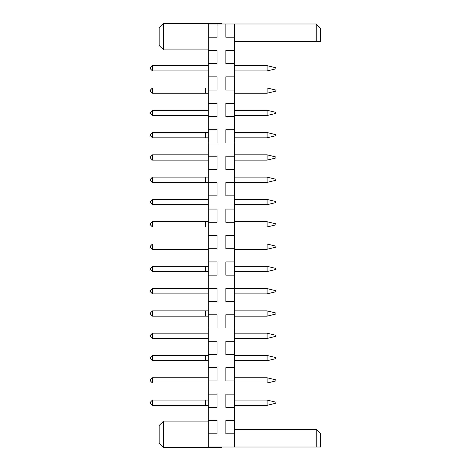 <?xml version="1.0" encoding="UTF-8"?>
<svg xmlns="http://www.w3.org/2000/svg" width="471" height="471" viewBox="0 0 471 471"><rect width="100%" height="100%" fill="white"/><g stroke="black" fill="none" stroke-linecap="round" stroke-linejoin="round"><path stroke-width="0.71" d="M208.294 23.992L217.072 23.992L217.072 37.209L208.294 37.209L208.294 23.992M234.623 433.791L234.623 420.574L225.845 420.574L225.845 433.791L234.623 433.791L234.623 447.008L208.294 447.008L208.294 37.209M217.072 23.992L316.241 23.992L316.241 41.542L320.633 41.542L320.633 28.378L316.241 23.992M234.623 420.574L234.623 23.992M234.623 394.133L225.845 394.133L225.845 407.35L234.623 407.35M234.623 367.692L225.845 367.692L225.845 380.915L234.623 380.915M234.623 341.257L225.845 341.257L225.845 354.475L234.623 354.475M234.623 314.816L225.845 314.816L225.845 328.034L234.623 328.034M234.623 288.376L225.845 288.376L225.845 301.599L234.623 301.599M234.623 261.941L225.845 261.941L225.845 275.158L234.623 275.158M234.623 235.5L225.845 235.5L225.845 248.717L234.623 248.717M234.623 209.059L225.845 209.059L225.845 222.283L234.623 222.283M234.623 182.624L225.845 182.624L225.845 195.842L234.623 195.842M234.623 156.184L225.845 156.184L225.845 169.401L234.623 169.401M234.623 129.743L225.845 129.743L225.845 142.966L234.623 142.966M234.623 103.308L225.845 103.308L225.845 116.525L234.623 116.525M234.623 76.867L225.845 76.867L225.845 90.085L234.623 90.085M234.623 50.426L225.845 50.426L225.845 63.65L234.623 63.65M225.845 23.992L225.845 37.209L234.623 37.209M208.294 50.426L217.072 50.426L217.072 63.65L208.294 63.65M208.294 76.867L217.072 76.867L217.072 90.085L208.294 90.085M208.294 103.308L217.072 103.308L217.072 116.525L208.294 116.525M208.294 129.743L217.072 129.743L217.072 142.966L208.294 142.966M208.294 156.184L217.072 156.184L217.072 169.401L208.294 169.401M208.294 182.624L217.072 182.624L217.072 195.842L208.294 195.842M208.294 209.059L217.072 209.059L217.072 222.283L208.294 222.283M208.294 235.5L217.072 235.5L217.072 248.717L208.294 248.717M208.294 261.941L217.072 261.941L217.072 275.158L208.294 275.158M208.294 288.376L217.072 288.376L217.072 301.599L208.294 301.599M208.294 314.816L217.072 314.816L217.072 328.034L208.294 328.034M208.294 341.257L217.072 341.257L217.072 354.475L208.294 354.475M208.294 367.692L217.072 367.692L217.072 380.915L208.294 380.915M208.294 394.133L217.072 394.133L217.072 407.35L208.294 407.35M208.294 420.574L217.072 420.574L217.072 433.791L208.294 433.791M163.531 49.879L159.145 45.493L159.145 27.936L163.531 23.55L163.531 49.879L208.294 49.879M163.531 23.55L221.458 23.55L221.458 23.992M163.531 447.45L159.145 443.064L159.145 425.507L163.531 421.121L163.531 447.45L221.458 447.45L221.458 447.008M316.241 447.008L320.633 447.008L320.633 433.844L316.241 429.458L316.241 447.008L234.623 447.008M208.294 132.551L205.662 132.551L205.662 137.82L208.294 137.82M205.662 137.82L152.474 137.82L150.367 135.713L150.367 134.659L152.474 132.551L152.474 137.82M205.662 132.551L152.474 132.551M208.294 110.261L152.474 110.261L152.474 115.525L208.294 115.525M208.294 65.675L152.474 65.675L152.474 70.944L208.294 70.944M208.294 87.971L205.662 87.971L205.662 93.234L208.294 93.234M205.662 93.234L152.474 93.234L150.367 91.127L150.367 90.073L152.474 87.971L152.474 93.234M205.662 87.971L152.474 87.971M208.294 154.847L152.474 154.847L152.474 160.111L208.294 160.111M208.294 244.013L152.474 244.013L152.474 249.277L208.294 249.277M208.294 221.723L205.662 221.723L205.662 226.987L208.294 226.987M205.662 226.987L152.474 226.987L150.367 224.879L150.367 223.825L152.474 221.723L152.474 226.987M205.662 221.723L152.474 221.723M208.294 177.137L152.474 177.137L152.474 182.401L208.294 182.401M205.662 177.137L205.662 182.401M208.294 204.697L152.474 204.697L152.474 199.427L208.294 199.427M208.294 310.889L205.662 310.889L205.662 316.153L208.294 316.153M205.662 316.153L152.474 316.153L150.367 314.051L150.367 312.997L152.474 310.889L152.474 316.153M205.662 310.889L152.474 310.889M208.294 293.863L152.474 293.863L152.474 288.599L208.294 288.599M208.294 266.303L205.662 266.303L205.662 271.573L208.294 271.573M205.662 271.573L152.474 271.573L150.367 269.465L150.367 268.411L152.474 266.303L152.474 271.573M205.662 266.303L152.474 266.303M208.294 355.475L205.662 355.475L205.662 360.739L208.294 360.739M205.662 360.739L152.474 360.739L150.367 358.631L150.367 357.577L152.474 355.475L152.474 360.739M205.662 355.475L152.474 355.475M208.294 333.18L152.474 333.18L152.474 338.449L208.294 338.449M208.294 377.766L152.474 377.766L152.474 383.029L208.294 383.029M208.294 400.056L205.662 400.056L205.662 405.325L208.294 405.325M205.662 405.325L152.474 405.325L150.367 403.217L150.367 402.163L152.474 400.056L152.474 405.325M205.662 400.056L152.474 400.056M234.623 41.542L316.241 41.542M234.623 429.458L316.241 429.458M152.474 115.525L150.367 113.423L150.367 112.369L152.474 110.261M152.474 65.675L150.367 67.783L150.367 68.837L152.474 70.944M152.474 154.847L150.367 156.949L150.367 158.003L152.474 160.111M152.474 244.013L150.367 246.121L150.367 247.175L152.474 249.277M152.474 182.401L150.367 180.299L150.367 179.245L152.474 177.137M152.474 199.427L150.367 201.535L150.367 202.589L152.474 204.697M152.474 288.599L150.367 290.701L150.367 291.755L152.474 293.863M152.474 333.18L150.367 335.287L150.367 336.341L152.474 338.449M152.474 377.766L150.367 379.873L150.367 380.927L152.474 383.029M234.623 333.18L267.092 333.18L267.092 338.449L234.623 338.449M234.623 360.739L267.092 360.739L267.092 355.475L234.623 355.475M234.623 400.056L267.092 400.056L267.092 405.325L234.623 405.325M234.623 383.029L267.092 383.029L267.092 377.766L234.623 377.766M234.623 288.599L267.092 288.599L267.092 293.863L234.623 293.863M234.623 316.153L267.092 316.153L267.092 310.889L234.623 310.889M234.623 271.573L267.092 271.573L267.092 266.303L234.623 266.303M234.623 115.525L267.092 115.525L267.092 110.261L234.623 110.261M234.623 137.82L267.092 137.82L267.092 132.551L234.623 132.551M234.623 177.137L267.092 177.137L267.092 182.401L234.623 182.401M234.623 160.111L267.092 160.111L267.092 154.847L234.623 154.847M234.623 249.277L267.092 249.277L267.092 244.013L234.623 244.013M234.623 226.987L267.092 226.987L267.092 221.723L234.623 221.723M234.623 204.697L267.092 204.697L267.092 199.427L234.623 199.427M234.623 87.971L267.092 87.971L267.092 93.234L234.623 93.234M234.623 65.675L267.092 65.675L267.092 70.944L234.623 70.944M267.092 338.449L275.871 336.341L275.871 335.287L267.092 333.18M267.092 355.475L275.871 357.577L275.871 358.631L267.092 360.739M267.092 405.325L275.871 403.217L275.871 402.163L267.092 400.056M267.092 377.766L275.871 379.873L275.871 380.927L267.092 383.029M267.092 293.863L275.871 291.755L275.871 290.701L267.092 288.599M267.092 310.889L275.871 312.997L275.871 314.051L267.092 316.153M267.092 266.303L275.871 268.411L275.871 269.465L267.092 271.573M267.092 110.261L275.871 112.369L275.871 113.423L267.092 115.525M267.092 132.551L275.871 134.659L275.871 135.713L267.092 137.82M267.092 182.401L275.871 180.299L275.871 179.245L267.092 177.137M267.092 154.847L275.871 156.949L275.871 158.003L267.092 160.111M267.092 244.013L275.871 246.121L275.871 247.175L267.092 249.277M267.092 221.723L275.871 223.825L275.871 224.879L267.092 226.987M267.092 199.427L275.871 201.535L275.871 202.589L267.092 204.697M267.092 93.234L275.871 91.127L275.871 90.073L267.092 87.971M267.092 70.944L275.871 68.837L275.871 67.783L267.092 65.675M163.531 421.121L208.294 421.121"/></g></svg>
